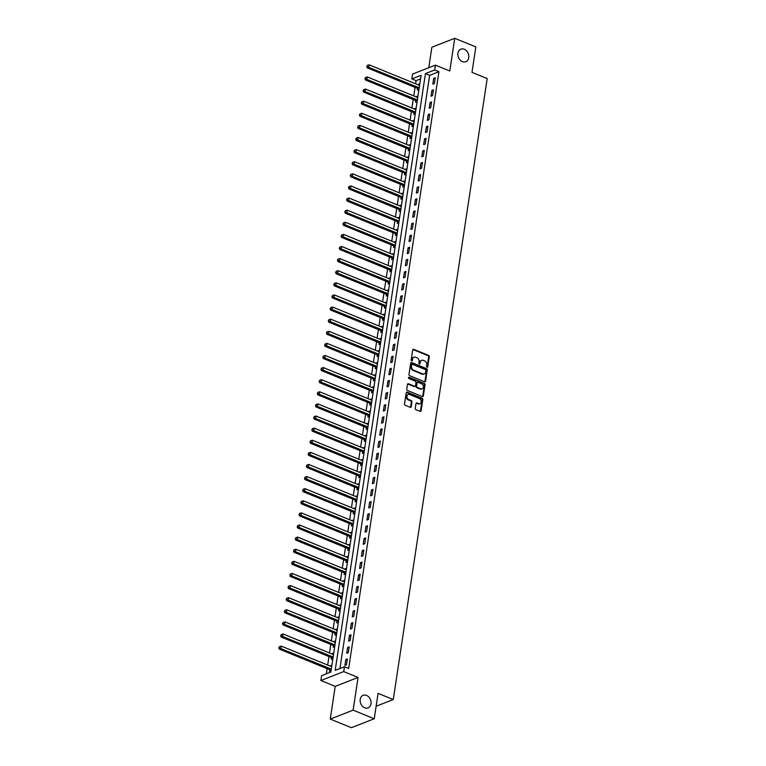 <?xml version="1.0" encoding="UTF-8"?>
<svg xmlns="http://www.w3.org/2000/svg" width="766" height="766" viewBox="0 0 766 766"><rect width="100%" height="100%" fill="white"/><g stroke="black" fill="none" stroke-linecap="round" stroke-linejoin="round"><path stroke-width="1.15" d="M427.064 367.22A0.728 0.565 68.7 0 0 427.744 366.79L429.266 356.688A1.034 0.804 68.7 0 0 428.587 355.395L413.669 349.306A1.034 0.804 68.7 0 0 412.702 349.918L411.17 360.02A0.728 0.565 68.7 0 0 412.328 360.489L412.529 359.187A3.313 2.585 68.7 0 1 413.975 357.176A3.313 2.585 68.7 0 1 415.641 357.224L416.886 357.732A3.313 2.585 68.7 0 1 419.069 361.858L418.878 363.17A0.728 0.565 68.7 0 0 420.036 363.639L420.237 362.337A3.313 2.585 68.7 0 1 421.673 360.326A3.313 2.585 68.7 0 1 423.349 360.374L424.584 360.882A3.313 2.585 68.7 0 1 426.777 365.009L426.585 366.311A0.728 0.565 68.7 0 0 427.064 367.22A0.728 0.565 68.7 0 0 427.122 367.029L428.654 356.927A1.034 0.804 68.7 0 0 427.964 355.635L413.056 349.545A1.034 0.804 68.7 0 0 412.874 349.497M411.658 360.92A0.728 0.565 68.7 0 0 411.715 360.738L412.529 359.187M419.356 364.07A0.728 0.565 68.7 0 0 419.414 363.879L420.237 362.337M366.55 695.423A6.76 5.257 68.7 0 0 363.161 695.327A6.76 5.257 68.7 0 0 360.192 701.474A6.76 5.257 68.7 0 0 364.673 707.822A6.76 5.257 68.7 0 0 368.073 707.918A6.76 5.257 68.7 0 0 371.041 701.78A6.76 5.257 68.7 0 0 366.55 695.423M464.282 49.244A6.76 5.257 68.7 0 0 460.883 49.148A6.76 5.257 68.7 0 0 457.915 55.296A6.76 5.257 68.7 0 0 462.405 61.644A6.76 5.257 68.7 0 0 465.805 61.74A6.76 5.257 68.7 0 0 468.763 55.602A6.76 5.257 68.7 0 0 464.282 49.244M415.249 408.355A1.034 0.804 68.7 0 0 415.938 409.647L420.122 411.361A1.034 0.804 68.7 0 0 421.089 410.748L422.794 399.526A1.034 0.804 68.7 0 0 422.104 398.234L407.196 392.144A1.034 0.804 68.7 0 0 406.219 392.757L404.525 403.979A1.034 0.804 68.7 0 0 405.204 405.262L410.26 407.33A1.034 0.804 68.7 0 0 411.237 406.717L411.955 401.911A1.034 0.804 68.7 0 0 411.275 400.628L408.766 399.603A2.777 2.154 68.7 0 1 406.928 396.999A2.777 2.154 68.7 0 1 408.144 394.471A2.777 2.154 68.7 0 1 409.542 394.519L419.356 398.521A2.777 2.154 68.7 0 1 421.195 401.135A2.777 2.154 68.7 0 1 419.979 403.653A2.777 2.154 68.7 0 1 418.59 403.615L416.953 402.945A1.034 0.804 68.7 0 0 415.976 403.558L415.249 408.355M344.451 666.746L343.714 671.591L320.858 680.524L321.596 675.679L330.855 672.06L421.108 75.288L411.84 78.908L412.577 74.063L435.433 65.139L434.705 69.974L425.436 73.603L335.182 670.365L344.451 666.746L348.674 668.469L438.928 71.707L434.705 69.974M435.433 65.139L449.786 70.999L454.726 38.3L475.83 46.918L471.99 72.349L487.186 78.553L393.264 699.55L378.069 693.345L374.229 718.767L353.126 710.149L358.067 677.45L343.714 671.591M424.594 381.784A1.034 0.804 68.7 0 0 425.561 381.171L427.265 369.949A1.034 0.804 68.7 0 0 426.576 368.657L411.668 362.567A1.034 0.804 68.7 0 0 410.691 363.18L408.996 374.402A1.034 0.804 68.7 0 0 409.676 375.694L424.594 381.784M425.025 384.733L423.33 395.955A1.034 0.804 68.7 0 1 422.353 396.568L407.445 390.478A1.034 0.804 68.7 0 1 406.756 389.185L407.483 384.388A1.034 0.804 68.7 0 1 408.46 383.776L414.502 386.246A1.034 0.804 68.7 0 0 415.478 385.633L415.957 382.445A1.034 0.804 68.7 0 0 415.277 381.162L408.977 378.586A0.728 0.565 68.7 0 1 409.178 377.255L424.345 383.45A1.034 0.804 68.7 0 1 425.025 384.733L424.412 384.982L422.708 396.204L423.33 395.955M374.229 718.767L351.364 727.7L330.261 719.082L353.126 710.149M454.726 38.3L431.871 47.233L428.769 67.743M438.928 71.707L429.659 75.327L339.951 668.507M433.709 78.295L432.838 84.107L434.379 83.504L435.26 77.692L433.709 78.295L435.078 78.86M431.88 90.407L430.999 96.219L432.551 95.616L433.422 89.804L431.88 90.407L433.25 90.963M430.052 102.52L429.171 108.332L430.712 107.728L431.593 101.916L430.052 102.52L431.421 103.075M428.223 114.622L427.342 120.434L428.883 119.831L429.764 114.019L428.223 114.622L429.582 115.187M426.384 126.735L425.503 132.547L427.055 131.944L427.935 126.131L426.384 126.735L427.754 127.29M424.555 138.847L423.675 144.659L425.216 144.056L426.097 138.244L424.555 138.847L425.925 139.402M422.727 150.959L421.846 156.771L423.387 156.168L424.268 150.356L422.727 150.959L424.096 151.515M420.888 163.062L420.017 168.874L421.559 168.271L422.439 162.459L420.888 163.062L422.257 163.627M419.059 175.175L418.179 180.987L419.73 180.383L420.601 174.571L419.059 175.175L420.429 175.73M417.231 187.287L416.35 193.099L417.891 192.496L418.772 186.684L417.231 187.287L418.6 187.842M415.402 199.39L414.521 205.211L416.062 204.608L416.943 198.787L415.402 199.39L416.771 199.955M413.563 211.502L412.692 217.314L414.234 216.711L415.115 210.899L413.563 211.502L414.933 212.067M411.735 223.615L410.854 229.427L412.405 228.823L413.276 223.011L411.735 223.615L413.104 224.17M409.906 235.727L409.025 241.539L410.566 240.936L411.447 235.124L409.906 235.727L411.275 236.282M408.077 247.83L407.196 253.642L408.738 253.039L409.619 247.226L408.077 247.83L409.437 248.395M406.239 259.942L405.358 265.754L406.909 265.151L407.79 259.339L406.239 259.942L407.608 260.497M404.41 272.054L403.529 277.866L405.07 277.263L405.951 271.451L404.41 272.054L405.779 272.61M402.581 284.167L401.7 289.979L403.242 289.376L404.122 283.564L402.581 284.167L403.95 284.722M400.742 296.27L399.871 302.082L401.413 301.478L402.294 295.666L400.742 296.27L402.112 296.835M398.914 308.382L398.033 314.194L399.584 313.591L400.455 307.779L398.914 308.382L400.283 308.937M397.085 320.494L396.204 326.306L397.745 325.703L398.626 319.891L397.085 320.494L398.454 321.05M395.256 332.597L394.375 338.419L395.917 337.816L396.798 331.994L395.256 332.597L396.625 333.162M393.418 344.71L392.546 350.522L394.088 349.918L394.969 344.106L393.418 344.71L394.787 345.275M391.589 356.822L390.708 362.634L392.259 362.031L393.13 356.219L391.589 356.822L392.958 357.377M389.76 368.934L388.879 374.746L390.421 374.143L391.302 368.331L389.76 368.934L391.129 369.49M387.931 381.037L387.05 386.849L388.592 386.246L389.473 380.434L387.931 381.037L389.291 381.602M386.093 393.15L385.212 398.962L386.763 398.358L387.644 392.546L386.093 393.15L387.462 393.714M384.264 405.262L383.383 411.074L384.934 410.471L385.805 404.659L384.264 405.262L385.633 405.817M382.435 417.374L381.554 423.186L383.096 422.583L383.977 416.771L382.435 417.374L383.804 417.93M380.597 429.477L379.725 435.289L381.267 434.686L382.148 428.874L380.597 429.477L381.966 430.042M378.768 441.589L377.887 447.401L379.438 446.798L380.309 440.986L378.768 441.589L380.137 442.145M376.939 453.702L376.058 459.514L377.6 458.911L378.481 453.099L376.939 453.702L378.308 454.257M375.11 465.805L374.229 471.626L375.771 471.023L376.652 465.201L375.11 465.805L376.479 466.37M373.272 477.917L372.4 483.729L373.942 483.126L374.823 477.314L373.272 477.917L374.641 478.482M371.443 490.029L370.562 495.841L372.113 495.238L372.985 489.426L371.443 490.029L372.812 490.585M369.614 502.142L368.733 507.954L370.275 507.351L371.156 501.538L369.614 502.142L370.983 502.697M367.785 514.245L366.904 520.057L368.446 519.453L369.327 513.641L367.785 514.245L369.145 514.809M365.947 526.357L365.066 532.169L366.617 531.566L367.498 525.754L365.947 526.357L367.316 526.922M364.118 538.469L363.237 544.281L364.788 543.678L365.66 537.866L364.118 538.469L365.487 539.025M362.289 550.582L361.408 556.394L362.95 555.79L363.831 549.978L362.289 550.582L363.659 551.137M360.451 562.684L359.58 568.496L361.121 567.893L362.002 562.081L360.451 562.684L361.82 563.249M358.622 574.797L357.741 580.609L359.292 580.006L360.164 574.194L358.622 574.797L359.991 575.352M356.793 586.909L355.912 592.721L357.454 592.118L358.335 586.306L356.793 586.909L358.162 587.465M354.964 599.022L354.084 604.834L355.625 604.23L356.506 598.418L354.964 599.022L356.334 599.577M353.126 611.124L352.255 616.936L353.796 616.333L354.677 610.521L353.126 611.124L354.495 611.689M351.297 623.237L350.416 629.049L351.967 628.446L352.839 622.634L351.297 623.237L352.666 623.792M349.468 635.349L348.587 641.161L350.129 640.558L351.01 634.746L349.468 635.349L350.838 635.904M347.64 647.452L346.759 653.274L348.3 652.661L349.181 646.849L347.64 647.452L349.009 648.017M345.801 659.564L344.92 665.376L346.471 664.773L347.352 658.961L345.801 659.564L347.17 660.129M420.572 78.869L416.062 80.631L415.584 83.8M415.048 87.381L413.755 95.913M413.209 99.494L411.926 108.016M411.38 111.606L410.088 120.128M409.551 123.719L408.259 132.24M407.723 135.821L406.43 144.353M405.884 147.934L404.601 156.456M404.055 160.046L402.763 168.568M402.227 172.149L400.934 180.68M400.388 184.261L399.105 192.793M398.559 196.374L397.267 204.895M396.731 208.486L395.438 217.008M394.902 220.589L393.609 229.12M393.063 232.701L391.78 241.223M391.235 244.814L389.942 253.335M389.406 256.926L388.113 265.448M387.577 269.029L386.284 277.56M385.738 281.141L384.455 289.663M383.91 293.254L382.617 301.775M382.081 305.356L380.788 313.888M380.242 317.469L378.959 326M378.414 329.581L377.121 338.103M376.585 341.693L375.292 350.215M374.756 353.796L373.463 362.328M372.918 365.909L371.634 374.43M371.089 378.021L369.796 386.543M369.26 390.133L367.967 398.655M367.431 402.236L366.138 410.767M365.593 414.349L364.31 422.87M363.764 426.461L362.471 434.983M361.935 438.564L360.642 447.095M360.097 450.676L358.814 459.207M358.268 462.788L356.975 471.31M356.439 474.901L355.146 483.423M354.61 487.004L353.317 495.535M352.772 499.116L351.489 507.647M350.943 511.228L349.65 519.75M349.114 523.341L347.821 531.863M347.285 535.444L345.993 543.975M345.447 547.556L344.164 556.078M343.618 559.668L342.325 568.19M341.789 571.781L340.497 580.302M339.951 583.883L338.668 592.415M338.122 595.996L336.829 604.518M336.293 608.108L335.001 616.63M334.464 620.211L333.172 628.742M332.626 632.323L331.343 640.855M330.797 644.436L329.504 652.958M328.968 656.548L327.676 665.07M327.139 668.651L326.354 673.821M417.623 88.569L417.384 90.139L418.935 89.536L419.816 83.724L418.188 84.863M415.794 100.672L415.555 102.251L417.097 101.648L417.977 95.836L416.359 96.976M413.966 112.784L413.726 114.364L415.268 113.761L416.149 107.949L414.521 109.078M412.127 124.896L411.897 126.476L413.439 125.873L414.32 120.051L412.692 121.191M410.298 137.009L410.059 138.579L411.61 137.976L412.481 132.164L410.863 133.303M408.47 149.111L408.23 150.691L409.772 150.088L410.653 144.276L409.025 145.416M406.641 161.224L406.401 162.804L407.943 162.201L408.824 156.388L407.196 157.518M404.802 173.336L404.572 174.907L406.114 174.303L406.995 168.491L405.367 169.631M402.973 185.449L402.734 187.019L404.285 186.416L405.157 180.604L403.538 181.743M401.145 197.551L400.905 199.131L402.447 198.528L403.328 192.716L401.7 193.846M399.316 209.664L399.076 211.244L400.618 210.64L401.499 204.828L399.871 205.958M397.477 221.776L397.238 223.346L398.789 222.743L399.67 216.931L398.042 218.071M395.649 233.889L395.409 235.459L396.951 234.856L397.832 229.044L396.214 230.183M393.82 245.991L393.58 247.571L395.122 246.968L396.003 241.156L394.375 242.286M391.981 258.104L391.752 259.684L393.293 259.08L394.174 253.259L392.546 254.398M390.153 270.216L389.913 271.786L391.464 271.183L392.336 265.371L390.717 266.511M388.324 282.319L388.084 283.899L389.626 283.296L390.507 277.483L388.879 278.623M386.495 294.431L386.255 296.011L387.797 295.408L388.678 289.596L387.05 290.726M384.656 306.544L384.427 308.114L385.968 307.511L386.849 301.699L385.221 302.838M382.828 318.656L382.588 320.226L384.139 319.623L385.011 313.811L383.393 314.95M380.999 330.759L380.759 332.339L382.301 331.735L383.182 325.923L381.554 327.063M379.17 342.871L378.931 344.451L380.472 343.848L381.353 338.036L379.725 339.166M377.332 354.984L377.092 356.554L378.643 355.951L379.524 350.139L377.897 351.278M375.503 367.096L375.263 368.666L376.805 368.063L377.686 362.251L376.068 363.39M373.674 379.199L373.435 380.779L374.976 380.175L375.857 374.363L374.229 375.493M371.845 391.311L371.606 392.891L373.147 392.288L374.028 386.466L372.4 387.606M370.007 403.423L369.767 404.994L371.319 404.391L372.19 398.579L370.572 399.718M368.178 415.526L367.939 417.106L369.48 416.503L370.361 410.691L368.733 411.83M366.349 427.639L366.11 429.219L367.651 428.615L368.532 422.803L366.904 423.933M364.511 439.751L364.281 441.321L365.822 440.718L366.703 434.906L365.076 436.046M362.682 451.863L362.442 453.434L363.994 452.83L364.865 447.018L363.247 448.158M360.853 463.966L360.614 465.546L362.155 464.943L363.036 459.131L361.408 460.27M359.024 476.079L358.785 477.658L360.326 477.055L361.207 471.243L359.58 472.373M357.186 488.191L356.946 489.761L358.498 489.158L359.378 483.346L357.751 484.485M355.357 500.303L355.118 501.874L356.659 501.27L357.54 495.458L355.922 496.598M353.528 512.406L353.289 513.986L354.83 513.383L355.711 507.571L354.084 508.701M351.699 524.519L351.46 526.098L353.002 525.495L353.882 519.683L352.255 520.813M349.861 536.631L349.622 538.201L351.173 537.598L352.044 531.786L350.426 532.925M348.032 548.734L347.793 550.314L349.334 549.71L350.215 543.898L348.587 545.038M346.203 560.846L345.964 562.426L347.505 561.823L348.386 556.011L346.759 557.141M344.365 572.958L344.135 574.538L345.677 573.935L346.558 568.113L344.93 569.253M342.536 585.071L342.297 586.641L343.848 586.038L344.719 580.226L343.101 581.365M340.707 597.174L340.468 598.753L342.009 598.15L342.89 592.338L341.263 593.478M338.878 609.286L338.639 610.866L340.181 610.263L341.062 604.451L339.434 605.58M337.04 621.398L336.801 622.969L338.352 622.365L339.233 616.553L337.605 617.693M335.211 633.511L334.972 635.081L336.513 634.478L337.394 628.666L335.776 629.805M333.382 645.614L333.143 647.193L334.685 646.59L335.565 640.778L333.938 641.908M331.554 657.726L331.314 659.306L332.856 658.703L333.737 652.891L332.109 654.02M329.715 669.838L329.476 671.409L331.027 670.805L331.898 664.993L330.28 666.133M376.116 706.242L393.264 699.55M358.067 677.45L335.211 686.384L330.261 719.082M335.211 686.384L320.858 680.524M416.062 80.631L411.84 78.908M429.659 75.327L425.436 73.603M418.265 84.327L419.634 84.892M416.436 96.439L417.805 96.995M414.607 108.552L415.976 109.107M412.769 120.655L414.138 121.219M410.94 132.767L412.309 133.332M409.111 144.879L410.48 145.435M407.282 156.992L408.651 157.547M405.444 169.095L406.813 169.659M403.615 181.207L404.984 181.762M401.786 193.319L403.155 193.875M399.957 205.432L401.317 205.987M398.119 217.534L399.488 218.099M396.29 229.647L397.659 230.202M394.461 241.759L395.83 242.315M392.623 253.862L393.992 254.427M390.794 265.974L392.163 266.539M388.965 278.087L390.334 278.642M387.136 290.199L388.506 290.754M385.298 302.302L386.667 302.867M383.469 314.414L384.838 314.979M381.64 326.527L383.01 327.082M379.812 338.639L381.171 339.194M377.973 350.742L379.342 351.307M376.144 362.854L377.514 363.41M374.315 374.967L375.685 375.522M372.477 387.079L373.846 387.634M370.648 399.182L372.017 399.747M368.819 411.294L370.189 411.849M366.991 423.406L368.36 423.962M365.152 435.509L366.521 436.074M363.323 447.622L364.693 448.187M361.495 459.734L362.864 460.289M359.666 471.846L361.025 472.402M357.827 483.949L359.197 484.514M355.999 496.062L357.368 496.617M354.17 508.174L355.539 508.729M352.331 520.286L353.7 520.842M350.502 532.389L351.872 532.954M348.674 544.502L350.043 545.057M346.845 556.614L348.214 557.169M345.006 568.717L346.376 569.282M343.178 580.829L344.547 581.394M341.349 592.941L342.718 593.497M339.52 605.054L340.88 605.609M337.682 617.157L339.051 617.722M335.853 629.269L337.222 629.824M334.024 641.381L335.393 641.937M332.185 653.494L333.555 654.049M330.357 665.597L331.726 666.161M421.377 360.47A3.313 2.585 68.7 0 0 421.061 360.566A3.313 2.585 68.7 0 0 419.615 362.577M413.669 357.329A3.313 2.585 68.7 0 0 413.353 357.416A3.313 2.585 68.7 0 0 411.907 359.426M424.776 381.832A1.034 0.804 68.7 0 0 424.948 381.411L426.643 370.189A1.034 0.804 68.7 0 0 425.963 368.906L411.045 362.806A1.034 0.804 68.7 0 0 410.863 362.758M425.944 370.524A0.728 0.565 68.7 0 0 425.465 369.624L412.376 364.271A0.728 0.565 68.7 0 0 411.696 364.702L411.486 366.081A3.313 2.585 68.7 0 0 413.678 370.208L422.621 373.865A3.313 2.585 68.7 0 0 424.287 373.913A3.313 2.585 68.7 0 0 425.733 371.903L425.944 370.524M412.012 364.262L411.39 364.501A0.728 0.565 68.7 0 0 411.074 364.942L411.696 364.702M423.971 374A3.313 2.585 68.7 0 1 423.675 374.153A3.313 2.585 68.7 0 1 422.009 374.105L413.056 370.447A3.313 2.585 68.7 0 1 410.863 366.32L411.074 364.942M414.684 386.294A1.034 0.804 68.7 0 1 413.889 386.485L407.838 384.015A1.034 0.804 68.7 0 0 407.665 383.967M409.178 377.255L408.565 377.494A0.728 0.565 68.7 0 0 408.556 377.494L424.345 383.45M420.783 388.812A2.777 2.154 68.7 0 0 422.171 388.85A2.777 2.154 68.7 0 0 423.387 386.332A2.777 2.154 68.7 0 0 421.549 383.718L418.092 382.311A1.034 0.804 68.7 0 0 417.116 382.923L416.637 386.102A1.034 0.804 68.7 0 0 417.326 387.395L420.783 388.812L420.161 389.051A2.777 2.154 68.7 0 0 421.559 389.09A2.777 2.154 68.7 0 0 421.855 388.937M417.298 382.502A1.034 0.804 68.7 0 0 416.503 383.163L417.116 382.923M420.161 389.051L416.704 387.634A1.034 0.804 68.7 0 1 416.024 386.351L416.503 383.163M424.412 384.982A1.034 0.804 68.7 0 0 423.722 383.689M419.663 403.739A2.777 2.154 68.7 0 1 419.366 403.893A2.777 2.154 68.7 0 1 417.968 403.854L416.331 403.184A1.034 0.804 68.7 0 0 416.158 403.136M407.847 394.624A2.777 2.154 68.7 0 0 407.522 394.72A2.777 2.154 68.7 0 0 406.306 397.238A2.777 2.154 68.7 0 0 408.154 399.842L408.766 399.603M410.442 407.378A1.034 0.804 68.7 0 0 410.614 406.957L411.342 402.16A1.034 0.804 68.7 0 0 410.653 400.867L408.154 399.842M420.295 411.409A1.034 0.804 68.7 0 0 420.477 410.988L422.171 399.766A1.034 0.804 68.7 0 0 421.491 398.473L406.574 392.384A1.034 0.804 68.7 0 0 406.392 392.336M419.577 85.304L419.462 85.304A1.053 0.823 -111.3 0 1 419.136 85.246L369.164 64.842L368.8 67.255L367.249 67.858L417.221 88.272A1.053 0.823 -111.3 0 1 417.527 88.473L418.743 89.612M367.345 66.269L367.489 65.292L366.732 66.508L418.763 87.669A1.053 0.823 -111.3 0 1 419.069 87.87L419.174 87.966M367.489 65.292L369.164 64.842M367.249 67.858L366.732 66.508M417.738 97.416L417.623 97.416A1.053 0.823 -111.3 0 1 417.298 97.359L367.335 76.945L366.962 79.367L365.42 79.97L415.392 100.384A1.053 0.823 -111.3 0 1 415.699 100.585L416.915 101.725M365.516 78.371L365.66 77.404L364.894 78.62L416.934 99.781A1.053 0.823 -111.3 0 1 417.24 99.982L417.336 100.068M365.66 77.404L367.335 76.945M365.42 79.97L364.894 78.62M415.909 109.519L415.794 109.528A1.053 0.823 -111.3 0 1 415.469 109.471L365.497 89.057L365.133 91.48L363.591 92.083L413.563 112.497A1.053 0.823 -111.3 0 1 413.86 112.688L415.086 113.828M363.687 90.484L363.831 89.517L363.065 90.723L415.105 111.893A1.053 0.823 -111.3 0 1 415.411 112.085L415.507 112.181M363.831 89.517L365.497 89.057M363.591 92.083L363.065 90.723M414.08 121.631L413.966 121.641A1.053 0.823 -111.3 0 1 413.64 121.583L363.668 101.169L363.304 103.592L361.753 104.195L411.725 124.599A1.053 0.823 -111.3 0 1 412.031 124.801L413.247 125.94M361.849 102.596L362.002 101.629L361.236 102.836L413.276 123.996A1.053 0.823 -111.3 0 1 413.573 124.197L413.678 124.293M362.002 101.629L363.668 101.169M361.753 104.195L361.236 102.836M412.252 133.744L412.137 133.744A1.053 0.823 -111.3 0 1 411.811 133.686L361.839 113.272L361.475 115.695L359.924 116.298L409.896 136.712A1.053 0.823 -111.3 0 1 410.203 136.913L411.419 138.052M360.02 114.709L360.164 113.732L359.398 114.948L411.438 136.109A1.053 0.823 -111.3 0 1 411.744 136.31L411.849 136.405M360.164 113.732L361.839 113.272M359.924 116.298L359.398 114.948M410.413 145.846L410.298 145.856A1.053 0.823 -111.3 0 1 409.973 145.799L360.001 125.385L359.637 127.807L358.095 128.41L408.067 148.824A1.053 0.823 -111.3 0 1 408.374 149.025L409.59 150.165M358.191 126.811L358.335 125.844L357.569 127.06L409.609 148.221A1.053 0.823 -111.3 0 1 409.915 148.422L410.011 148.508M358.335 125.844L360.001 125.385M358.095 128.41L357.569 127.06M408.584 157.959L408.47 157.968A1.053 0.823 -111.3 0 1 408.144 157.911L358.172 137.497L357.808 139.919L356.267 140.523L406.229 160.937A1.053 0.823 -111.3 0 1 406.535 161.128L407.751 162.268M356.353 138.924L356.506 137.957L355.74 139.163L407.78 160.333A1.053 0.823 -111.3 0 1 408.087 160.525L408.182 160.621M356.506 137.957L358.172 137.497M356.267 140.523L355.74 139.163M406.756 170.071L406.641 170.081A1.053 0.823 -111.3 0 1 406.315 170.014L356.343 149.609L355.979 152.032L354.428 152.635L404.4 173.039A1.053 0.823 -111.3 0 1 404.707 173.24L405.923 174.38M354.524 151.036L354.668 150.069L353.911 151.275L405.951 172.436A1.053 0.823 -111.3 0 1 406.248 172.637L406.353 172.733M354.668 150.069L356.343 149.609M354.428 152.635L353.911 151.275M404.917 182.184L404.812 182.184A1.053 0.823 -111.3 0 1 404.486 182.126L354.514 161.712L354.141 164.135L352.599 164.738L402.571 185.152A1.053 0.823 -111.3 0 1 402.878 185.353L404.094 186.492M352.695 163.139L352.839 162.172L352.073 163.388L404.113 184.549A1.053 0.823 -111.3 0 1 404.419 184.75L404.515 184.845M352.839 162.172L354.514 161.712M352.599 164.738L352.073 163.388M403.088 194.286L402.973 194.296A1.053 0.823 -111.3 0 1 402.648 194.238L352.676 173.825L352.312 176.247L350.771 176.85L400.742 197.264A1.053 0.823 -111.3 0 1 401.039 197.465L402.265 198.605M350.866 175.251L351.01 174.284L350.244 175.491L402.284 196.661A1.053 0.823 -111.3 0 1 402.59 196.862L402.686 196.948M351.01 174.284L352.676 173.825M350.771 176.85L350.244 175.491M401.26 206.399L401.145 206.408A1.053 0.823 -111.3 0 1 400.819 206.351L350.847 185.937L350.483 188.359L348.942 188.963L398.904 209.377A1.053 0.823 -111.3 0 1 399.21 209.568L400.426 210.707M349.028 187.364L349.181 186.397L348.415 187.603L400.455 208.773A1.053 0.823 -111.3 0 1 400.762 208.965L400.857 209.061M349.181 186.397L350.847 185.937M348.942 188.963L348.415 187.603M399.431 218.511L399.316 218.511A1.053 0.823 -111.3 0 1 398.99 218.454L349.018 198.049L348.654 200.462L347.103 201.065L397.075 221.479A1.053 0.823 -111.3 0 1 397.382 221.68L398.598 222.82M347.199 199.476L347.343 198.509L346.586 199.715L398.617 220.876A1.053 0.823 -111.3 0 1 398.923 221.077L399.029 221.173M347.343 198.509L349.018 198.049M347.103 201.065L346.586 199.715M397.592 230.623L397.477 230.623A1.053 0.823 -111.3 0 1 397.152 230.566L347.19 210.152L346.816 212.575L345.275 213.178L395.246 233.592A1.053 0.823 -111.3 0 1 395.553 233.793L396.769 234.932M345.37 211.579L345.514 210.612L344.748 211.828L396.788 232.988A1.053 0.823 -111.3 0 1 397.094 233.19L397.19 233.276M345.514 210.612L347.19 210.152M345.275 213.178L344.748 211.828M395.763 242.726L395.649 242.736A1.053 0.823 -111.3 0 1 395.323 242.678L345.351 222.264L344.987 224.687L343.446 225.29L393.418 245.704A1.053 0.823 -111.3 0 1 393.714 245.905L394.94 247.035M343.541 223.691L343.685 222.724L342.919 223.931L394.959 245.101A1.053 0.823 -111.3 0 1 395.266 245.302L395.361 245.388M343.685 222.724L345.351 222.264M343.446 225.29L342.919 223.931M393.935 254.839L393.82 254.848A1.053 0.823 -111.3 0 1 393.494 254.791L343.522 234.377L343.158 236.799L341.607 237.403L391.579 257.807A1.053 0.823 -111.3 0 1 391.886 258.008L393.102 259.147M341.703 235.804L341.856 234.836L341.09 236.043L393.13 257.204A1.053 0.823 -111.3 0 1 393.427 257.405L393.533 257.5M341.856 234.836L343.522 234.377M341.607 237.403L341.09 236.043M392.106 266.951L391.991 266.951A1.053 0.823 -111.3 0 1 391.665 266.894L341.693 246.48L341.33 248.902L339.778 249.505L389.75 269.919A1.053 0.823 -111.3 0 1 390.057 270.12L391.273 271.26M339.874 247.916L340.018 246.939L339.252 248.155L391.292 269.316A1.053 0.823 -111.3 0 1 391.598 269.517L391.704 269.613M340.018 246.939L341.693 246.48M339.778 249.505L339.252 248.155M390.267 279.063L390.153 279.063A1.053 0.823 -111.3 0 1 389.827 279.006L339.865 258.592L339.491 261.015L337.95 261.618L387.922 282.032A1.053 0.823 -111.3 0 1 388.228 282.233L389.444 283.372M338.045 260.019L338.189 259.052L337.423 260.268L389.463 281.428A1.053 0.823 -111.3 0 1 389.77 281.629L389.865 281.716M338.189 259.052L339.865 258.592M337.95 261.618L337.423 260.268M388.439 291.166L388.324 291.176A1.053 0.823 -111.3 0 1 387.998 291.118L338.026 270.704L337.662 273.127L336.121 273.73L386.083 294.144A1.053 0.823 -111.3 0 1 386.39 294.335L387.606 295.475M336.207 272.131L336.36 271.164L335.594 272.37L387.634 293.541A1.053 0.823 -111.3 0 1 387.941 293.732L388.036 293.828M336.36 271.164L338.026 270.704M336.121 273.73L335.594 272.37M386.61 303.279L386.495 303.288A1.053 0.823 -111.3 0 1 386.169 303.221L336.197 282.817L335.834 285.239L334.282 285.842L384.254 306.247A1.053 0.823 -111.3 0 1 384.561 306.448L385.777 307.587M334.378 284.243L334.522 283.276L333.765 284.483L385.805 305.644A1.053 0.823 -111.3 0 1 386.102 305.845L386.208 305.94M334.522 283.276L336.197 282.817M334.282 285.842L333.765 284.483M384.771 315.391L384.666 315.391A1.053 0.823 -111.3 0 1 384.34 315.333L334.369 294.92L333.995 297.342L332.454 297.945L382.425 318.359A1.053 0.823 -111.3 0 1 382.732 318.56L383.948 319.7M332.549 296.356L332.693 295.379L331.927 296.595L383.967 317.756A1.053 0.823 -111.3 0 1 384.273 317.957L384.369 318.053M332.693 295.379L334.369 294.92M332.454 297.945L331.927 296.595M382.943 327.494L382.828 327.503A1.053 0.823 -111.3 0 1 382.502 327.446L332.53 307.032L332.166 309.454L330.625 310.058L380.597 330.472A1.053 0.823 -111.3 0 1 380.894 330.673L382.119 331.812M330.72 308.459L330.864 307.492L330.098 308.698L382.138 329.868A1.053 0.823 -111.3 0 1 382.445 330.069L382.54 330.156M330.864 307.492L332.53 307.032M330.625 310.058L330.098 308.698M381.114 339.606L380.999 339.616A1.053 0.823 -111.3 0 1 380.673 339.558L330.701 319.144L330.338 321.567L328.796 322.17L378.758 342.584A1.053 0.823 -111.3 0 1 379.065 342.775L380.281 343.915M328.882 320.571L329.035 319.604L328.269 320.81L380.309 341.981A1.053 0.823 -111.3 0 1 380.616 342.172L380.712 342.268M329.035 319.604L330.701 319.144M328.796 322.17L328.269 320.81M379.285 351.718L379.17 351.718A1.053 0.823 -111.3 0 1 378.844 351.661L328.873 331.257L328.509 333.67L326.958 334.282L376.929 354.687A1.053 0.823 -111.3 0 1 377.236 354.888L378.452 356.027M327.053 332.683L327.197 331.716L326.44 332.923L378.471 354.084A1.053 0.823 -111.3 0 1 378.777 354.285L378.883 354.38M327.197 331.716L328.873 331.257M326.958 334.282L326.44 332.923M377.447 363.831L377.332 363.831A1.053 0.823 -111.3 0 1 377.006 363.773L327.044 343.36L326.67 345.782L325.129 346.385L375.101 366.799A1.053 0.823 -111.3 0 1 375.407 367L376.623 368.14M325.224 344.786L325.368 343.819L324.602 345.035L376.642 366.196A1.053 0.823 -111.3 0 1 376.949 366.397L377.044 366.493M325.368 343.819L327.044 343.36M325.129 346.385L324.602 345.035M375.618 375.934L375.503 375.943A1.053 0.823 -111.3 0 1 375.177 375.886L325.205 355.472L324.841 357.894L323.3 358.498L373.272 378.911A1.053 0.823 -111.3 0 1 373.569 379.113L374.794 380.252M323.396 356.899L323.539 355.931L322.773 357.138L374.813 378.308A1.053 0.823 -111.3 0 1 375.12 378.509L375.216 378.595M323.539 355.931L325.205 355.472M323.3 358.498L322.773 357.138M373.789 388.046L373.674 388.056A1.053 0.823 -111.3 0 1 373.348 387.998L323.376 367.584L323.013 370.007L321.461 370.61L371.433 391.024A1.053 0.823 -111.3 0 1 371.74 391.215L372.956 392.355M321.557 369.011L321.71 368.044L320.944 369.25L372.985 390.411A1.053 0.823 -111.3 0 1 373.281 390.612L373.387 390.708M321.71 368.044L323.376 367.584M321.461 370.61L320.944 369.25M371.96 400.158L371.845 400.158A1.053 0.823 -111.3 0 1 371.52 400.101L321.548 379.687L321.184 382.11L319.633 382.713L369.605 403.127A1.053 0.823 -111.3 0 1 369.911 403.328L371.127 404.467M319.728 381.123L319.872 380.147L319.106 381.363L371.146 402.523A1.053 0.823 -111.3 0 1 371.453 402.725L371.558 402.82M319.872 380.147L321.548 379.687M319.633 382.713L319.106 381.363M370.122 412.271L370.007 412.271A1.053 0.823 -111.3 0 1 369.681 412.213L319.719 391.799L319.345 394.222L317.804 394.825L367.776 415.239A1.053 0.823 -111.3 0 1 368.082 415.44L369.298 416.58M317.9 393.226L318.043 392.259L317.277 393.475L369.317 414.636A1.053 0.823 -111.3 0 1 369.624 414.837L369.719 414.923M318.043 392.259L319.719 391.799M317.804 394.825L317.277 393.475M368.293 424.374L368.178 424.383A1.053 0.823 -111.3 0 1 367.852 424.326L317.88 403.912L317.517 406.334L315.975 406.938L365.937 427.351A1.053 0.823 -111.3 0 1 366.244 427.543L367.46 428.682M316.061 405.338L316.214 404.371L315.448 405.578L367.489 426.748A1.053 0.823 -111.3 0 1 367.795 426.94L367.891 427.035M316.214 404.371L317.88 403.912M315.975 406.938L315.448 405.578M366.464 436.486L366.349 436.496A1.053 0.823 -111.3 0 1 366.024 436.429L316.052 416.024L315.688 418.447L314.137 419.05L364.109 439.454A1.053 0.823 -111.3 0 1 364.415 439.655L365.631 440.795M314.232 417.451L314.376 416.484L313.62 417.69L365.66 438.851A1.053 0.823 -111.3 0 1 365.957 439.052L366.062 439.148M314.376 416.484L316.052 416.024M314.137 419.05L313.62 417.69M364.626 448.598L364.52 448.598A1.053 0.823 -111.3 0 1 364.195 448.541L314.223 428.127L313.849 430.549L312.308 431.153L362.28 451.567A1.053 0.823 -111.3 0 1 362.586 451.768L363.802 452.907M312.404 429.563L312.547 428.587L311.781 429.803L363.821 450.963A1.053 0.823 -111.3 0 1 364.128 451.164L364.223 451.26M312.547 428.587L314.223 428.127M312.308 431.153L311.781 429.803M362.797 460.701L362.682 460.711A1.053 0.823 -111.3 0 1 362.356 460.653L312.384 440.239L312.021 442.662L310.479 443.265L360.451 463.679A1.053 0.823 -111.3 0 1 360.748 463.88L361.973 465.019M310.575 441.666L310.718 440.699L309.952 441.905L361.992 463.076A1.053 0.823 -111.3 0 1 362.299 463.277L362.395 463.363M310.718 440.699L312.384 440.239M310.479 443.265L309.952 441.905M360.968 472.814L360.853 472.823A1.053 0.823 -111.3 0 1 360.527 472.766L310.556 452.352L310.192 454.774L308.65 455.377L358.612 475.791A1.053 0.823 -111.3 0 1 358.919 475.983L360.135 477.122M308.736 453.778L308.89 452.811L308.124 454.018L360.164 475.188A1.053 0.823 -111.3 0 1 360.47 475.38L360.566 475.475M308.89 452.811L310.556 452.352M308.65 455.377L308.124 454.018M359.139 484.926L359.024 484.935A1.053 0.823 -111.3 0 1 358.699 484.868L308.727 464.464L308.363 466.887L306.812 467.49L356.784 487.894A1.053 0.823 -111.3 0 1 357.09 488.095L358.306 489.235M306.907 465.891L307.051 464.924L306.295 466.13L358.325 487.291A1.053 0.823 -111.3 0 1 358.632 487.492L358.737 487.588M307.051 464.924L308.727 464.464M306.812 467.49L306.295 466.13M357.301 497.038L357.186 497.038A1.053 0.823 -111.3 0 1 356.86 496.981L306.898 476.567L306.524 478.989L304.983 479.593L354.955 500.007A1.053 0.823 -111.3 0 1 355.261 500.208L356.477 501.347M305.079 477.994L305.222 477.026L304.456 478.243L356.496 499.403A1.053 0.823 -111.3 0 1 356.803 499.604L356.899 499.7M305.222 477.026L306.898 476.567M304.983 479.593L304.456 478.243M355.472 509.141L355.357 509.151A1.053 0.823 -111.3 0 1 355.031 509.093L305.06 488.679L304.696 491.102L303.154 491.705L353.126 512.119A1.053 0.823 -111.3 0 1 353.423 512.32L354.648 513.459M303.25 490.106L303.393 489.139L302.627 490.345L354.668 511.516A1.053 0.823 -111.3 0 1 354.974 511.717L355.07 511.803M303.393 489.139L305.06 488.679M303.154 491.705L302.627 490.345M353.643 521.253L353.528 521.263A1.053 0.823 -111.3 0 1 353.203 521.206L303.231 500.792L302.867 503.214L301.316 503.817L351.288 524.231A1.053 0.823 -111.3 0 1 351.594 524.423L352.81 525.562M301.411 502.218L301.565 501.251L300.799 502.458L352.839 523.628A1.053 0.823 -111.3 0 1 353.136 523.82L353.241 523.915M301.565 501.251L303.231 500.792M301.316 503.817L300.799 502.458M351.814 533.366L351.699 533.366A1.053 0.823 -111.3 0 1 351.374 533.308L301.402 512.894L301.038 515.317L299.487 515.92L349.459 536.334A1.053 0.823 -111.3 0 1 349.765 536.535L350.981 537.675M299.583 514.331L299.726 513.354L298.96 514.57L351 535.731A1.053 0.823 -111.3 0 1 351.307 535.932L351.412 536.028M299.726 513.354L301.402 512.894M299.487 515.92L298.96 514.57M349.976 545.478L349.861 545.478A1.053 0.823 -111.3 0 1 349.535 545.421L299.573 525.007L299.2 527.429L297.658 528.033L347.63 548.446A1.053 0.823 -111.3 0 1 347.936 548.648L349.152 549.787M297.754 526.433L297.897 525.466L297.131 526.682L349.172 547.843A1.053 0.823 -111.3 0 1 349.478 548.044L349.574 548.13M297.897 525.466L299.573 525.007M297.658 528.033L297.131 526.682M348.147 557.581L348.032 557.591A1.053 0.823 -111.3 0 1 347.707 557.533L297.735 537.119L297.371 539.542L295.829 540.145L345.792 560.559A1.053 0.823 -111.3 0 1 346.098 560.75L347.314 561.89M295.915 538.546L296.069 537.579L295.303 538.785L347.343 559.956A1.053 0.823 -111.3 0 1 347.649 560.147L347.745 560.243M296.069 537.579L297.735 537.119M295.829 540.145L295.303 538.785M346.318 569.693L346.203 569.703A1.053 0.823 -111.3 0 1 345.878 569.636L295.906 549.232L295.542 551.654L293.991 552.257L343.963 572.662A1.053 0.823 -111.3 0 1 344.269 572.863L345.485 574.002M294.087 550.658L294.23 549.691L293.474 550.898L345.514 572.058A1.053 0.823 -111.3 0 1 345.811 572.259L345.916 572.355M294.23 549.691L295.906 549.232M293.991 552.257L293.474 550.898M344.48 581.806L344.374 581.806A1.053 0.823 -111.3 0 1 344.049 581.748L294.077 561.334L293.704 563.757L292.162 564.36L342.134 584.774A1.053 0.823 -111.3 0 1 342.44 584.975L343.656 586.114M292.258 562.771L292.401 561.794L291.635 563.01L343.675 584.171A1.053 0.823 -111.3 0 1 343.982 584.372L344.078 584.468M292.401 561.794L294.077 561.334M292.162 564.36L291.635 563.01M342.651 593.909L342.536 593.918A1.053 0.823 -111.3 0 1 342.21 593.861L292.239 573.447L291.875 575.869L290.333 576.472L340.305 596.886A1.053 0.823 -111.3 0 1 340.602 597.087L341.827 598.227M290.429 574.873L290.573 573.906L289.807 575.113L341.847 596.283A1.053 0.823 -111.3 0 1 342.153 596.484L342.249 596.57M290.573 573.906L292.239 573.447M290.333 576.472L289.807 575.113M340.822 606.021L340.707 606.03A1.053 0.823 -111.3 0 1 340.382 605.973L290.41 585.559L290.046 587.982L288.504 588.585L338.467 608.999A1.053 0.823 -111.3 0 1 338.773 609.19L339.989 610.33M288.59 586.986L288.744 586.019L287.978 587.225L340.018 608.395A1.053 0.823 -111.3 0 1 340.324 608.587L340.42 608.683M288.744 586.019L290.41 585.559M288.504 588.585L287.978 587.225M338.993 618.133L338.878 618.143A1.053 0.823 -111.3 0 1 338.553 618.076L288.581 597.672L288.217 600.094L286.666 600.697L336.638 621.102A1.053 0.823 -111.3 0 1 336.944 621.303L338.16 622.442M286.762 599.098L286.905 598.131L286.149 599.338L338.179 620.498A1.053 0.823 -111.3 0 1 338.486 620.699L338.591 620.795M286.905 598.131L288.581 597.672M286.666 600.697L286.149 599.338M337.155 630.246L337.04 630.246A1.053 0.823 -111.3 0 1 336.714 630.188L286.752 609.774L286.379 612.197L284.837 612.8L334.809 633.214A1.053 0.823 -111.3 0 1 335.115 633.415L336.331 634.554M284.933 611.201L285.076 610.234L284.31 611.45L336.351 632.611A1.053 0.823 -111.3 0 1 336.657 632.812L336.753 632.908M285.076 610.234L286.752 609.774M284.837 612.8L284.31 611.45M335.326 642.348L335.211 642.358A1.053 0.823 -111.3 0 1 334.886 642.301L284.914 621.887L284.55 624.309L283.008 624.912L332.98 645.326A1.053 0.823 -111.3 0 1 333.277 645.527L334.503 646.667M283.104 623.313L283.248 622.346L282.482 623.553L334.522 644.723A1.053 0.823 -111.3 0 1 334.828 644.924L334.924 645.01M283.248 622.346L284.914 621.887M283.008 624.912L282.482 623.553M333.497 654.461L333.382 654.47A1.053 0.823 -111.3 0 1 333.057 654.413L283.085 633.999L282.721 636.422L281.17 637.025L331.142 657.439A1.053 0.823 -111.3 0 1 331.448 657.63L332.664 658.77M281.266 635.426L281.419 634.459L280.653 635.665L332.693 656.835A1.053 0.823 -111.3 0 1 332.99 657.027L333.095 657.123M281.419 634.459L283.085 633.999M281.17 637.025L280.653 635.665M331.668 666.573L331.554 666.573A1.053 0.823 -111.3 0 1 331.228 666.516L281.256 646.111L280.892 648.524L279.341 649.128L329.313 669.541A1.053 0.823 -111.3 0 1 329.619 669.743L330.835 670.882M279.437 647.538L279.58 646.561L278.814 647.777L330.855 668.938A1.053 0.823 -111.3 0 1 331.161 669.139L331.266 669.235M279.58 646.561L281.256 646.111M279.341 649.128L278.814 647.777M427.122 367.029L427.744 366.79M411.715 360.738L412.328 360.489M419.414 363.879L420.036 363.639M413.056 349.545L413.669 349.306M427.964 355.635L428.587 355.395M428.654 356.927L429.266 356.688M411.045 362.806L411.668 362.567M425.963 368.906L426.576 368.657M426.643 370.189L427.265 369.949M424.948 381.411L425.561 381.171M410.863 366.32L411.486 366.081M413.056 370.447L413.678 370.208M422.009 374.105L422.621 373.865M407.838 384.015L408.46 383.776M413.889 386.485L414.502 386.246M416.024 386.351L416.637 386.102M416.704 387.634L417.326 387.395M416.331 403.184L416.953 402.945M417.968 403.854L418.59 403.615M410.653 400.867L411.275 400.628M411.342 402.16L411.955 401.911M410.614 406.957L411.237 406.717M406.574 392.384L407.196 392.144M421.491 398.473L422.104 398.234M422.171 399.766L422.794 399.526M420.477 410.988L421.089 410.748M417.221 88.272L418.763 87.669M417.527 88.473L419.069 87.87M415.392 100.384L416.934 99.781M415.699 100.585L417.24 99.982M413.563 112.497L415.105 111.893M413.86 112.688L415.411 112.085M411.725 124.599L413.276 123.996M412.031 124.801L413.573 124.197M409.896 136.712L411.438 136.109M410.203 136.913L411.744 136.31M408.067 148.824L409.609 148.221M408.374 149.025L409.915 148.422M406.229 160.937L407.78 160.333M406.535 161.128L408.087 160.525M404.4 173.039L405.951 172.436M404.707 173.24L406.248 172.637M402.571 185.152L404.113 184.549M402.878 185.353L404.419 184.75M400.742 197.264L402.284 196.661M401.039 197.465L402.59 196.862M398.904 209.377L400.455 208.773M399.21 209.568L400.762 208.965M397.075 221.479L398.617 220.876M397.382 221.68L398.923 221.077M395.246 233.592L396.788 232.988M395.553 233.793L397.094 233.19M393.418 245.704L394.959 245.101M393.714 245.905L395.266 245.302M391.579 257.807L393.13 257.204M391.886 258.008L393.427 257.405M389.75 269.919L391.292 269.316M390.057 270.12L391.598 269.517M387.922 282.032L389.463 281.428M388.228 282.233L389.77 281.629M386.083 294.144L387.634 293.541M386.39 294.335L387.941 293.732M384.254 306.247L385.805 305.644M384.561 306.448L386.102 305.845M382.425 318.359L383.967 317.756M382.732 318.56L384.273 317.957M380.597 330.472L382.138 329.868M380.894 330.673L382.445 330.069M378.758 342.584L380.309 341.981M379.065 342.775L380.616 342.172M376.929 354.687L378.471 354.084M377.236 354.888L378.777 354.285M375.101 366.799L376.642 366.196M375.407 367L376.949 366.397M373.272 378.911L374.813 378.308M373.569 379.113L375.12 378.509M371.433 391.024L372.985 390.411M371.74 391.215L373.281 390.612M369.605 403.127L371.146 402.523M369.911 403.328L371.453 402.725M367.776 415.239L369.317 414.636M368.082 415.44L369.624 414.837M365.937 427.351L367.489 426.748M366.244 427.543L367.795 426.94M364.109 439.454L365.66 438.851M364.415 439.655L365.957 439.052M362.28 451.567L363.821 450.963M362.586 451.768L364.128 451.164M360.451 463.679L361.992 463.076M360.748 463.88L362.299 463.277M358.612 475.791L360.164 475.188M358.919 475.983L360.47 475.38M356.784 487.894L358.325 487.291M357.09 488.095L358.632 487.492M354.955 500.007L356.496 499.403M355.261 500.208L356.803 499.604M353.126 512.119L354.668 511.516M353.423 512.32L354.974 511.717M351.288 524.231L352.839 523.628M351.594 524.423L353.136 523.82M349.459 536.334L351 535.731M349.765 536.535L351.307 535.932M347.63 548.446L349.172 547.843M347.936 548.648L349.478 548.044M345.792 560.559L347.343 559.956M346.098 560.75L347.649 560.147M343.963 572.662L345.514 572.058M344.269 572.863L345.811 572.259M342.134 584.774L343.675 584.171M342.44 584.975L343.982 584.372M340.305 596.886L341.847 596.283M340.602 597.087L342.153 596.484M338.467 608.999L340.018 608.395M338.773 609.19L340.324 608.587M336.638 621.102L338.179 620.498M336.944 621.303L338.486 620.699M334.809 633.214L336.351 632.611M335.115 633.415L336.657 632.812M332.98 645.326L334.522 644.723M333.277 645.527L334.828 644.924M331.142 657.439L332.693 656.835M331.448 657.63L332.99 657.027M329.313 669.541L330.855 668.938M329.619 669.743L331.161 669.139M421.061 360.566L421.673 360.326M413.353 357.416L413.975 357.176M423.675 374.153L424.287 373.913M414.406 386.504L415.028 386.255M421.559 389.09L422.171 388.85M416.953 382.531L417.575 382.291M419.366 403.893L419.979 403.653M407.522 394.72L408.144 394.471"/></g></svg>
